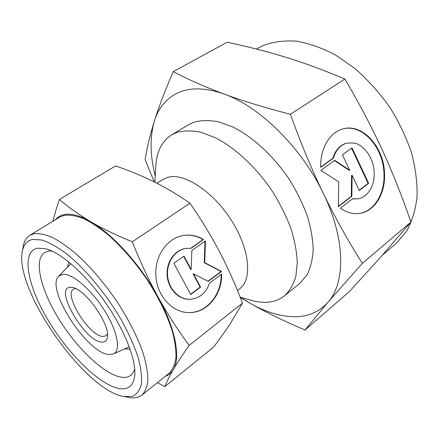 <?xml version="1.0" encoding="UTF-8"?>
<svg xmlns="http://www.w3.org/2000/svg" width="439" height="439" viewBox="0 0 439 439"><rect width="100%" height="100%" fill="white"/><g stroke="black" fill="none" stroke-linecap="round" stroke-linejoin="round"><path stroke-width="0.66" d="M113.361 353.982L109.075 354.542C87.279 353.658 45.003 288.33 58.733 276.202L62.914 274.32C72.221 273.245 91.35 289.493 104.427 310.357C117.603 331.193 121.164 350.783 113.361 353.982L129.264 346.805M70.888 263.68L58.733 276.202M154.852 182.207L155.829 165.876C156.718 151.422 161.991 141.084 171.644 134.861L176.961 132.386C184.078 130.504 192.139 130.487 201.155 132.331L215.483 137.78C235.414 147.987 256.458 167.61 272.476 191.481C280 203.647 286.124 215.928 290.843 228.313C294.64 240.479 296.791 251.827 297.296 262.368L295.848 276.367C293.428 284.434 289.691 290.898 284.631 295.754C279.193 300.089 272.663 302.284 265.035 302.345L259.861 302.087L254.494 301.22L240.166 297.176M156.992 183.288L163.149 179.392L168.066 177.274C184.045 172.62 212.866 191.261 231.199 220.016C249.665 248.704 252.59 279.303 239.864 288.626L237.472 290.486M107.456 333.903L106.079 335.742L103.099 336.483C89.748 336.631 63.309 294.767 73.423 289.241L75.618 288.566M101.93 342.124C85.018 341.948 53.251 287.386 70.361 287.265L72.869 287.55C85.709 289.724 109.799 324.02 107.478 336.839C107.039 340.576 105.19 342.338 101.93 342.124M22.301 251.668L23.135 246.729C24.052 241.373 26.291 237.576 29.847 235.326L34.039 233.707C39.23 233.191 45.453 234.481 52.707 237.587C60.456 241.752 68.786 247.64 77.687 255.262C91.537 268.114 104.663 283.583 117.065 301.664C128.896 319.971 137.637 337.295 143.29 353.625C146.269 363.777 147.811 372.607 147.916 380.125C147.219 386.737 145.249 391.709 142.006 395.029C138.68 397.613 134.345 398.425 129 397.471L123.584 396.494C84.606 390.106 14.482 289.905 22.301 251.668C23.486 244.742 26.96 240.66 32.716 239.414L41.886 240.001C49.234 242.443 57.525 247.086 66.761 253.929C85.726 269.294 106.578 294.476 121.718 320.596C128.731 333.569 134.186 345.773 138.065 357.22C140.935 367.882 142.06 376.849 141.44 384.12C139.865 390.238 136.836 394.315 132.348 396.34L124.067 396.582M29.847 235.326L59.506 217.206L63.973 215.395C69.439 214.655 75.887 215.686 83.322 218.496C91.219 222.353 99.631 227.918 108.559 235.194C122.388 247.519 135.344 262.5 147.416 280.142C158.885 298.037 167.188 315.098 172.324 331.313C174.969 341.421 176.171 350.278 175.946 357.878C174.92 364.611 172.642 369.748 169.114 373.282L142.006 395.029M134.729 369.062L133.154 372.684L130.822 375.29C128.353 377.167 125.159 377.803 121.241 377.2C104.18 374.429 77.209 348.643 59.089 319.389C40.893 290.19 33.337 259.932 44.619 252.546L48.641 251.092L51.807 250.982M37.776 248.156L46.265 248.913C61.575 253.122 85.605 274.32 104.921 301.84C124.248 329.349 136.035 359.146 134.795 374.977C133.681 385.651 128.407 390.167 118.974 388.52C99.066 384.734 67.419 353.082 47.379 318.939C27.174 284.856 20.924 251.223 37.776 248.156M55.446 219.687C57.52 217.173 60.231 215.505 63.573 214.687C70.591 213.019 79.695 215.384 90.884 221.788C79.327 214.984 68.813 207.548 59.347 199.493C56.571 207.658 54.431 214.901 52.927 221.229M157.436 382.649L164.823 386.622C166.716 381.738 169.553 376.053 173.334 369.556C171.38 372.832 168.741 375.071 165.399 376.261M59.347 199.493L115.594 165.92C129.489 170.7 142.362 176.023 154.215 181.889C166.008 187.733 177.932 194.845 190.005 203.213C201.413 219.785 211.263 235.984 219.56 251.81C227.852 267.675 235.496 284.785 242.493 303.14L229.97 324.13C225.328 331.138 219.89 338.771 213.656 347.029L164.823 386.622M203.466 239.557L191.075 248.331L186.69 248.309C175.946 249.429 167.116 261.007 167.5 274.002C167.758 286.996 177.208 298.427 188.068 299.25L189.9 299.316C199.377 298.597 205.935 293.192 209.573 283.1L221.64 274.04C222.282 294.47 207.082 313.139 189.061 312.584C171.704 312.903 155.538 294.284 155.812 273.316C155.45 254.181 168.571 237.186 184.204 235.37C190.992 234.503 197.413 235.897 203.466 239.557L203.01 239.612C197.018 235.995 190.658 234.591 183.93 235.408M189.719 299.321L187.612 299.261C176.758 298.438 167.319 287.018 167.056 274.035C166.677 261.051 175.501 249.484 186.24 248.359L186.69 248.309M188.907 312.579C206.698 312.93 221.651 294.569 221.174 274.391M191.838 250.532L205.441 240.863L204.711 262.643L221.53 271.428L208.251 281.366L193.511 273.854L200.601 287.095L190.707 294.503L173.866 263.301L184.001 256.102L191.168 269.48L191.838 250.532M191.168 269.48L190.718 269.513L183.661 256.343M190.581 294.267L200.14 287.111L193.056 273.887L193.511 273.854M200.601 287.095L200.14 287.111M207.993 281.234L221.064 271.456L204.25 262.681L204.969 241.198M221.53 271.428L221.064 271.456M204.711 262.643L204.25 262.681M190.745 248.298L203.01 239.612M132.282 241.79C116.214 235.216 102.413 228.549 90.884 221.788C112.867 234.333 140.694 265.079 157.936 296.769C148.848 280.241 140.299 261.918 132.282 241.79L190.005 203.213M189.143 345.394C177.466 329.508 167.061 313.303 157.936 296.769C175.534 328.52 180.868 357.516 173.334 369.556C177.115 363.08 182.383 355.03 189.143 345.394L242.493 303.14M382.248 255.333L396.159 243.398L406.437 231.485C411.892 221.706 415.426 210.254 417.05 197.138C417.44 183.244 415.618 168.532 411.584 152.997C406.267 137.308 398.974 122.009 389.7 107.1C379.455 92.783 368.014 80.041 355.365 68.868L335.72 55.133C322.303 48.049 309.237 43.395 296.534 41.173C284.302 40.344 273.217 41.771 263.274 45.447L256.403 49.053M171.644 134.861L188.512 124.758L193.945 122.201C201.177 120.22 209.332 120.072 218.413 121.762L232.796 126.964C252.738 136.803 273.629 155.999 289.372 179.496C296.753 191.492 302.718 203.619 307.267 215.884C310.889 227.94 312.87 239.222 313.205 249.731C312.606 259.57 310.521 268.004 306.943 275.033L299.864 283.314L284.631 295.754M240.281 297.472L249.511 302.937C264.777 311.712 279.429 316.31 293.477 316.717C307.558 316.98 319.065 312.151 327.988 302.241C345.559 282.853 345.718 239.173 323.296 193.363C301.571 147.564 259.504 106.419 224.153 94.072C205.6 87.185 188.622 79.711 173.224 71.645L227.139 42.248C247.826 46.616 267.527 51.67 286.228 57.416C304.798 63.128 324.344 70.339 344.867 79.042C359.25 103.395 371.641 126.876 382.051 149.49C392.466 172.17 402.097 196.37 410.937 222.09L381.047 256.694L349.433 291.54L305.039 329.991L327.988 302.241L362.318 263.356C347.875 240.512 334.864 217.179 323.296 193.363C311.778 169.569 300.819 143.213 290.404 114.299C264.717 107.643 242.635 100.899 224.153 94.072C206.171 87.745 191.031 87.218 178.739 92.486C166.699 97.952 158.583 107.478 154.385 121.065C150.061 135.003 146.977 147.894 145.139 159.747L154.259 181.911M352.638 198.752L357.961 198.845C367.997 197.292 375.054 185.143 374.143 171.644C373.315 158.15 364.688 145.441 354.46 143.048L347.128 143.032C340.521 144.859 335.928 149.924 333.349 158.227L320.722 167.303C320.102 148.442 329.892 132.095 343.029 128.89C362.669 123.03 384.344 147.526 384.542 174.042C385.387 193.895 374.5 211.625 359.442 213.42C352.978 214.248 346.634 212.514 340.412 208.223L352.638 198.752M357.961 198.845L352.446 198.905M359.201 213.453C374.099 211.461 384.811 193.84 383.982 174.151C383.779 147.778 362.323 123.37 342.738 128.973M338.365 206.319L351.288 196.359L351.54 175.375L352.094 175.265L351.842 196.266L338.359 206.665L338.705 181.856L320.876 170.348L334.743 160.339L349.713 170.228L342.415 154.797L352.018 147.861L368.645 183.31L359.305 190.51L352.094 175.265M351.842 196.266L351.288 196.359M359.19 190.268L368.085 183.409L351.562 148.19M368.645 183.31L368.085 183.409M349.713 170.228L349.159 170.337L334.392 160.586M320.717 167.034L332.8 158.353C335.38 150.056 339.973 144.991 346.58 143.169L347.128 143.032M333.349 158.227L332.8 158.353M173.224 71.645C164.982 90.736 158.704 107.209 154.385 121.065C149.726 137.017 150.006 155.329 155.225 176.001M240.358 297.236L249.511 302.937C265.238 311.964 283.748 320.986 305.039 329.991M410.937 222.09L362.318 263.356M344.867 79.042L290.404 114.299M130.147 349.268L124.692 348.884M68.868 262.006L67.381 267.269M189.45 299.327L189.9 299.316"/></g></svg>
